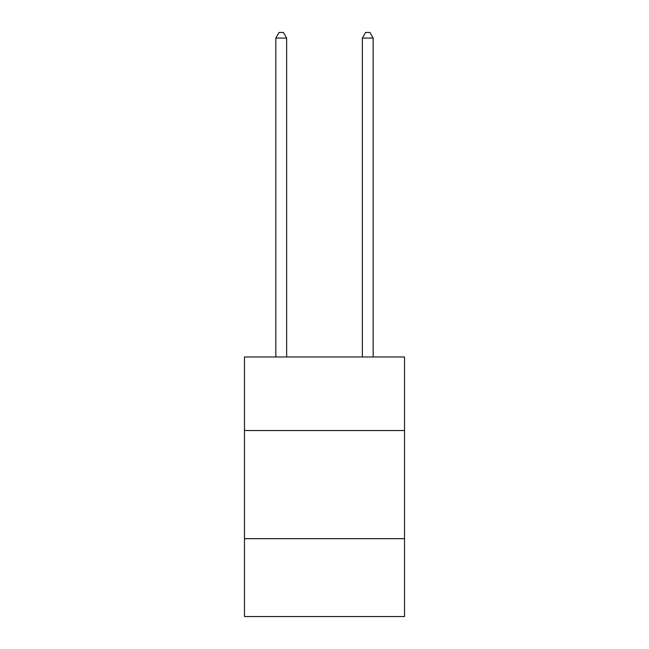 <?xml version="1.0" encoding="UTF-8"?>
<svg xmlns="http://www.w3.org/2000/svg" width="649" height="649" viewBox="0 0 649 649"><rect width="100%" height="100%" fill="white"/><g stroke="black" fill="none" stroke-linecap="round" stroke-linejoin="round"><path stroke-width="0.97" d="M404.53 430.53L404.53 356.991L244.47 356.991L244.47 430.53L404.53 430.53L404.53 616.55L244.47 616.55L244.47 430.53M404.53 538.678L244.47 538.678M286.647 356.991L286.647 38.072L275.833 38.072L275.833 356.991M275.833 38.072L279.078 32.45L283.402 32.45L286.647 38.072M373.167 356.991L373.167 38.072L362.353 38.072L362.353 356.991M362.353 38.072L365.598 32.45L369.922 32.45L373.167 38.072"/></g></svg>
